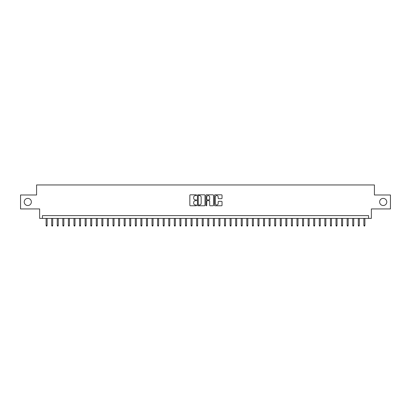 <?xml version="1.0" encoding="UTF-8"?>
<svg xmlns="http://www.w3.org/2000/svg" width="411" height="411" viewBox="0 0 411 411"><rect width="100%" height="100%" fill="white"/><g stroke="black" fill="none" stroke-linecap="round" stroke-linejoin="round"><path stroke-width="0.62" d="M196.581 195.199A0.385 0.385 0 0 0 196.196 194.814L190.385 194.814A0.55 0.55 0 0 0 189.836 195.364L189.836 205.212A0.55 0.55 0 0 0 190.385 205.762L196.196 205.762A0.385 0.385 0 0 0 196.581 205.377A0.385 0.385 0 0 0 196.196 204.991L195.446 204.991A1.752 1.752 0 0 1 193.694 203.245L193.694 202.423A1.752 1.752 0 0 1 195.446 200.671L196.196 200.671A0.385 0.385 0 0 0 196.581 200.285A0.385 0.385 0 0 0 196.196 199.905L195.446 199.905A1.752 1.752 0 0 1 193.694 198.153L193.694 197.331A1.752 1.752 0 0 1 195.446 195.579L196.196 195.579A0.385 0.385 0 0 0 196.581 195.199M379.636 201.96A3.565 3.565 0 0 0 383.201 205.526A3.565 3.565 0 0 0 386.772 201.96A3.565 3.565 0 0 0 383.201 198.39A3.565 3.565 0 0 0 379.636 201.96M24.228 201.96A3.565 3.565 0 0 0 27.799 205.526A3.565 3.565 0 0 0 31.364 201.96A3.565 3.565 0 0 0 27.799 198.39A3.565 3.565 0 0 0 24.228 201.96M221.493 198.672A0.55 0.55 0 0 0 222.038 198.128L222.038 195.364A0.55 0.55 0 0 0 221.493 194.814L215.035 194.814A0.55 0.55 0 0 0 214.491 195.364L214.491 205.212A0.55 0.55 0 0 0 215.035 205.762L221.493 205.762A0.55 0.55 0 0 0 222.038 205.212L222.038 201.873A0.55 0.55 0 0 0 221.493 201.328L218.729 201.328A0.55 0.55 0 0 0 218.179 201.873L218.179 203.527A1.464 1.464 0 0 1 216.72 204.991A1.464 1.464 0 0 1 215.256 203.527L215.256 197.044A1.464 1.464 0 0 1 216.72 195.579A1.464 1.464 0 0 1 218.179 197.044L218.179 198.128A0.55 0.55 0 0 0 218.729 198.672L221.493 198.672M368.569 218.405L371.354 218.405L371.354 208.927L390.45 208.927L390.45 194.989L374.421 194.989L374.421 184.955L36.579 184.955L36.579 194.989L20.55 194.989L20.55 208.927L39.646 208.927L39.646 218.405L368.569 218.405L368.569 215.621L42.431 215.621L42.431 218.405M205.022 195.364A0.55 0.55 0 0 0 204.473 194.814L198.015 194.814A0.55 0.55 0 0 0 197.47 195.364L197.47 205.212A0.55 0.55 0 0 0 198.015 205.762L204.473 205.762A0.55 0.55 0 0 0 205.022 205.212L205.022 195.364M206.528 194.814L212.985 194.814A0.55 0.55 0 0 1 213.53 195.364L213.53 205.212A0.55 0.55 0 0 1 212.985 205.762L210.221 205.762A0.55 0.55 0 0 1 209.672 205.212L209.672 201.215A0.55 0.55 0 0 0 209.127 200.671L207.293 200.671A0.55 0.55 0 0 0 206.743 201.215L206.743 205.377A0.385 0.385 0 0 1 206.363 205.762A0.385 0.385 0 0 1 205.978 205.377L205.978 195.364A0.55 0.55 0 0 1 206.528 194.814M198.621 195.579A0.385 0.385 0 0 0 198.236 195.965L198.236 204.611A0.385 0.385 0 0 0 198.621 204.991L199.412 204.991A1.752 1.752 0 0 0 201.164 203.245L201.164 197.331A1.752 1.752 0 0 0 199.412 195.579L198.621 195.579M209.672 197.075A1.464 1.464 0 0 0 208.207 195.61A1.464 1.464 0 0 0 206.743 197.075L206.743 199.356A0.55 0.55 0 0 0 207.293 199.905L209.127 199.905A0.55 0.55 0 0 0 209.672 199.356L209.672 197.075M47.116 225.32L46.89 226.045L46.335 226.045L46.109 225.32L47.116 225.32L47.116 218.405M46.109 225.32L46.109 218.405M52.69 225.32L52.469 226.045L51.909 226.045L51.688 225.32L52.69 225.32L52.69 218.405M51.688 225.32L51.688 218.405M58.264 225.32L58.043 226.045L57.483 226.045L57.263 225.32L58.264 225.32L58.264 218.405M57.263 225.32L57.263 218.405M63.839 225.32L63.618 226.045L63.058 226.045L62.837 225.32L63.839 225.32L63.839 218.405M62.837 225.32L62.837 218.405M69.413 225.32L69.192 226.045L68.632 226.045L68.411 225.32L69.413 225.32L69.413 218.405M68.411 225.32L68.411 218.405M74.992 225.32L74.766 226.045L74.211 226.045L73.985 225.32L74.992 225.32L74.992 218.405M73.985 225.32L73.985 218.405M80.566 225.32L80.34 226.045L79.785 226.045L79.559 225.32L80.566 225.32L80.566 218.405M79.559 225.32L79.559 218.405M86.14 225.32L85.914 226.045L85.36 226.045L85.139 225.32L86.14 225.32L86.14 218.405M85.139 225.32L85.139 218.405M91.715 225.32L91.494 226.045L90.934 226.045L90.713 225.32L91.715 225.32L91.715 218.405M90.713 225.32L90.713 218.405M97.289 225.32L97.068 226.045L96.508 226.045L96.287 225.32L97.289 225.32L97.289 218.405M96.287 225.32L96.287 218.405M102.863 225.32L102.642 226.045L102.082 226.045L101.861 225.32L102.863 225.32L102.863 218.405M101.861 225.32L101.861 218.405M108.437 225.32L108.216 226.045L107.661 226.045L107.435 225.32L108.437 225.32L108.437 218.405M107.435 225.32L107.435 218.405M114.017 225.32L113.79 226.045L113.236 226.045L113.01 225.32L114.017 225.32L114.017 218.405M113.01 225.32L113.01 218.405M119.591 225.32L119.365 226.045L118.81 226.045L118.584 225.32L119.591 225.32L119.591 218.405M118.584 225.32L118.584 218.405M125.165 225.32L124.944 226.045L124.384 226.045L124.163 225.32L125.165 225.32L125.165 218.405M124.163 225.32L124.163 218.405M130.739 225.32L130.518 226.045L129.958 226.045L129.737 225.32L130.739 225.32L130.739 218.405M129.737 225.32L129.737 218.405M136.313 225.32L136.092 226.045L135.532 226.045L135.311 225.32L136.313 225.32L136.313 218.405M135.311 225.32L135.311 218.405M141.887 225.32L141.667 226.045L141.107 226.045L140.886 225.32L141.887 225.32L141.887 218.405M140.886 225.32L140.886 218.405M147.467 225.32L147.241 226.045L146.686 226.045L146.46 225.32L147.467 225.32L147.467 218.405M146.46 225.32L146.46 218.405M153.041 225.32L152.815 226.045L152.26 226.045L152.034 225.32L153.041 225.32L153.041 218.405M152.034 225.32L152.034 218.405M158.615 225.32L158.389 226.045L157.834 226.045L157.613 225.32L158.615 225.32L158.615 218.405M157.613 225.32L157.613 218.405M164.189 225.32L163.968 226.045L163.408 226.045L163.188 225.32L164.189 225.32L164.189 218.405M163.188 225.32L163.188 218.405M169.764 225.32L169.543 226.045L168.983 226.045L168.762 225.32L169.764 225.32L169.764 218.405M168.762 225.32L168.762 218.405M175.338 225.32L175.117 226.045L174.557 226.045L174.336 225.32L175.338 225.32L175.338 218.405M174.336 225.32L174.336 218.405M180.912 225.32L180.691 226.045L180.136 226.045L179.91 225.32L180.912 225.32L180.912 218.405M179.91 225.32L179.91 218.405M186.491 225.32L186.265 226.045L185.71 226.045L185.484 225.32L186.491 225.32L186.491 218.405M185.484 225.32L185.484 218.405M192.065 225.32L191.839 226.045L191.285 226.045L191.058 225.32L192.065 225.32L192.065 218.405M191.058 225.32L191.058 218.405M197.64 225.32L197.419 226.045L196.859 226.045L196.638 225.32L197.64 225.32L197.64 218.405M196.638 225.32L196.638 218.405M203.214 225.32L202.993 226.045L202.433 226.045L202.212 225.32L203.214 225.32L203.214 218.405M202.212 225.32L202.212 218.405M208.788 225.32L208.567 226.045L208.007 226.045L207.786 225.32L208.788 225.32L208.788 218.405M207.786 225.32L207.786 218.405M214.362 225.32L214.141 226.045L213.581 226.045L213.36 225.32L214.362 225.32L214.362 218.405M213.36 225.32L213.36 218.405M219.942 225.32L219.715 226.045L219.161 226.045L218.935 225.32L219.942 225.32L219.942 218.405M218.935 225.32L218.935 218.405M225.516 225.32L225.29 226.045L224.735 226.045L224.509 225.32L225.516 225.32L225.516 218.405M224.509 225.32L224.509 218.405M231.09 225.32L230.864 226.045L230.309 226.045L230.088 225.32L231.09 225.32L231.09 218.405M230.088 225.32L230.088 218.405M236.664 225.32L236.443 226.045L235.883 226.045L235.662 225.32L236.664 225.32L236.664 218.405M235.662 225.32L235.662 218.405M242.238 225.32L242.017 226.045L241.457 226.045L241.236 225.32L242.238 225.32L242.238 218.405M241.236 225.32L241.236 218.405M247.812 225.32L247.592 226.045L247.032 226.045L246.811 225.32L247.812 225.32L247.812 218.405M246.811 225.32L246.811 218.405M253.387 225.32L253.166 226.045L252.611 226.045L252.385 225.32L253.387 225.32L253.387 218.405M252.385 225.32L252.385 218.405M258.966 225.32L258.74 226.045L258.185 226.045L257.959 225.32L258.966 225.32L258.966 218.405M257.959 225.32L257.959 218.405M264.54 225.32L264.314 226.045L263.759 226.045L263.533 225.32L264.54 225.32L264.54 218.405M263.533 225.32L263.533 218.405M270.114 225.32L269.893 226.045L269.333 226.045L269.113 225.32L270.114 225.32L270.114 218.405M269.113 225.32L269.113 218.405M275.689 225.32L275.468 226.045L274.908 226.045L274.687 225.32L275.689 225.32L275.689 218.405M274.687 225.32L274.687 218.405M281.263 225.32L281.042 226.045L280.482 226.045L280.261 225.32L281.263 225.32L281.263 218.405M280.261 225.32L280.261 218.405M286.837 225.32L286.616 226.045L286.056 226.045L285.835 225.32L286.837 225.32L286.837 218.405M285.835 225.32L285.835 218.405M292.416 225.32L292.19 226.045L291.635 226.045L291.409 225.32L292.416 225.32L292.416 218.405M291.409 225.32L291.409 218.405M297.99 225.32L297.764 226.045L297.21 226.045L296.983 225.32L297.99 225.32L297.99 218.405M296.983 225.32L296.983 218.405M303.565 225.32L303.339 226.045L302.784 226.045L302.563 225.32L303.565 225.32L303.565 218.405M302.563 225.32L302.563 218.405M309.139 225.32L308.918 226.045L308.358 226.045L308.137 225.32L309.139 225.32L309.139 218.405M308.137 225.32L308.137 218.405M314.713 225.32L314.492 226.045L313.932 226.045L313.711 225.32L314.713 225.32L314.713 218.405M313.711 225.32L313.711 218.405M320.287 225.32L320.066 226.045L319.506 226.045L319.285 225.32L320.287 225.32L320.287 218.405M319.285 225.32L319.285 218.405M325.861 225.32L325.64 226.045L325.086 226.045L324.86 225.32L325.861 225.32L325.861 218.405M324.86 225.32L324.86 218.405M331.441 225.32L331.215 226.045L330.66 226.045L330.434 225.32L331.441 225.32L331.441 218.405M330.434 225.32L330.434 218.405M337.015 225.32L336.789 226.045L336.234 226.045L336.008 225.32L337.015 225.32L337.015 218.405M336.008 225.32L336.008 218.405M342.589 225.32L342.368 226.045L341.808 226.045L341.587 225.32L342.589 225.32L342.589 218.405M341.587 225.32L341.587 218.405M348.163 225.32L347.942 226.045L347.382 226.045L347.161 225.32L348.163 225.32L348.163 218.405M347.161 225.32L347.161 218.405M353.737 225.32L353.517 226.045L352.957 226.045L352.736 225.32L353.737 225.32L353.737 218.405M352.736 225.32L352.736 218.405M359.312 225.32L359.091 226.045L358.531 226.045L358.31 225.32L359.312 225.32L359.312 218.405M358.31 225.32L358.31 218.405M364.891 225.32L364.665 226.045L364.11 226.045L363.884 225.32L364.891 225.32L364.891 218.405M363.884 225.32L363.884 218.405"/></g></svg>

